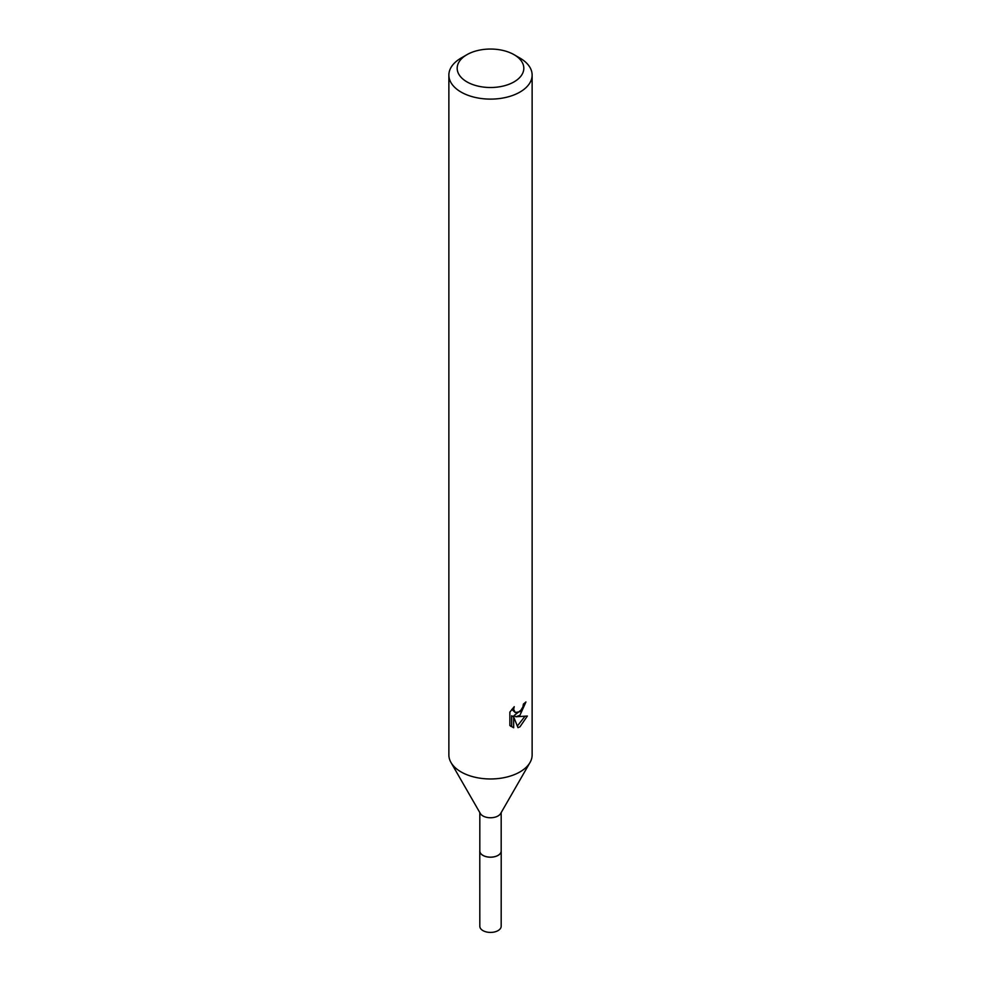 <?xml version="1.0" encoding="UTF-8"?>
<svg xmlns="http://www.w3.org/2000/svg" width="981" height="981" viewBox="0 0 981 981"><rect width="100%" height="100%" fill="white"/><g stroke="black" fill="none" stroke-linecap="round" stroke-linejoin="round"><path stroke-width="1.47" d="M501.181 812.587L501.181 850.993A10.681 6.168 180 0 1 498.054 855.358A10.681 6.168 180 0 1 486.417 856.695A10.681 6.168 180 0 1 479.819 850.993L479.819 812.587M501.181 850.699A10.705 6.18 180 0 1 498.066 855.383A10.705 6.18 180 0 1 486.159 856.658A10.705 6.18 180 0 1 479.819 850.699M514.056 54.678L519.942 58.087A41.631 24.035 180 0 1 532.131 75.083L532.131 754.929A41.631 24.035 180 0 1 530.01 762.507L500.641 813.531A10.681 6.168 180 0 1 498.054 815.947A10.681 6.168 180 0 1 480.359 813.531L450.99 762.507A41.631 24.035 180 0 1 448.869 754.929L448.869 75.083A41.631 24.035 180 0 1 461.058 58.087A41.631 24.035 180 0 1 461.058 58.075L466.944 54.678A33.305 19.228 180 0 1 514.056 54.678A33.305 19.228 180 0 1 514.056 81.877A33.305 19.228 180 0 1 466.944 81.877A33.305 19.228 180 0 1 466.944 54.678L461.058 58.087M530.01 762.507A41.631 24.035 180 0 1 519.942 771.924A41.631 24.035 180 0 1 450.99 762.507M519.942 715.272L515.945 716.768L527.361 716.044L519.942 726.835L517.98 727.657L513.664 716.89L513.664 727.755L509.862 725.523L509.862 712.12L514.24 706.688L513.652 709.349L515.258 712.537L519.942 711.666L522.947 706.86L523.388 704.076A41.631 24.035 0 0 0 525.926 701.967L519.942 715.272M532.131 75.083A41.631 24.035 180 0 1 519.942 92.079A41.631 24.035 180 0 1 474.571 97.278A41.631 24.035 180 0 1 448.869 75.083M521.696 709.619L513.97 715.627L515.945 716.768M523.265 705.486L523.609 703.904M515.27 712.537L511.8 709.373M510.696 726.283L511.665 726.59L511.665 715.725L513.664 716.89M517.343 726.026L524.749 716.559M511.665 726.602L513.664 727.755M501.181 850.576A10.717 6.18 180 0 1 501.217 851.018L501.181 926.248A10.681 6.168 180 0 1 494.583 931.95A10.681 6.168 180 0 1 482.946 930.613A10.681 6.168 180 0 1 479.819 926.248L479.783 851.018A10.717 6.18 180 0 1 479.819 850.576M501.217 851.018A10.717 6.18 180 0 1 494.596 856.732A10.717 6.18 180 0 1 482.922 855.395A10.717 6.18 180 0 1 479.783 851.018"/></g></svg>

